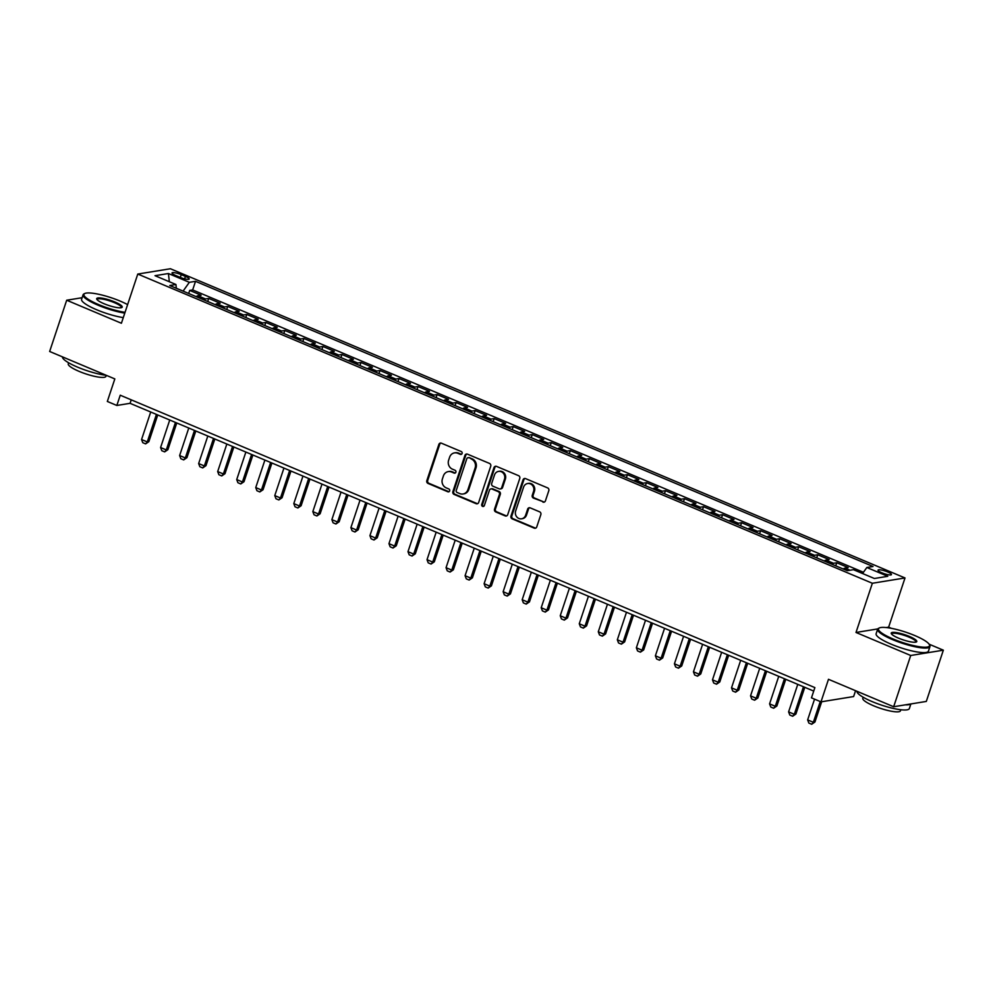 <?xml version="1.0" encoding="UTF-8"?>
<svg xmlns="http://www.w3.org/2000/svg" width="993" height="993" viewBox="0 0 993 993"><rect width="100%" height="100%" fill="white"/><g stroke="black" fill="none" stroke-linecap="round" stroke-linejoin="round"><path stroke-width="1.49" d="M462.093 453.503A1.514 1.39 -99.2 0 0 461.261 451.542L441.413 443.188A2.16 1.974 -99.2 0 0 438.869 444.417L426.829 480.637A2.16 1.974 -99.2 0 0 428.02 483.43L447.868 491.783A1.514 1.39 -99.2 0 0 449.643 490.927A1.514 1.39 -99.2 0 0 448.811 488.966L446.242 487.886A6.926 6.33 -99.2 0 1 442.406 478.936L443.412 475.92A6.926 6.33 -99.2 0 1 451.53 471.998L454.099 473.078A1.514 1.39 -99.2 0 0 455.874 472.221A1.514 1.39 -99.2 0 0 455.03 470.26L452.46 469.18A6.926 6.33 -99.2 0 1 448.625 460.218L449.63 457.202A6.926 6.33 -99.2 0 1 457.748 453.28L460.318 454.36A1.514 1.39 -99.2 0 0 462.093 453.503M887.568 571.906A7.063 1.415 18.4 0 0 878.048 570.131A7.063 1.415 18.4 0 0 881.933 572.824A7.063 1.415 18.4 0 0 891.453 574.587A7.063 1.415 18.4 0 0 887.568 571.906M542.886 502.073A2.16 1.974 -99.2 0 0 545.43 500.844L548.806 490.691A2.16 1.974 -99.2 0 0 547.602 487.886L525.57 478.614A2.16 1.974 -99.2 0 0 523.026 479.842L510.973 516.062A2.16 1.974 -99.2 0 0 512.177 518.855L534.222 528.139A2.16 1.974 -99.2 0 0 536.754 526.911L540.837 514.635A2.16 1.974 -99.2 0 0 539.646 511.829L530.212 507.87A2.16 1.974 -99.2 0 0 527.668 509.086L525.645 515.181A5.797 5.3 -99.2 0 1 521.573 518.793A5.797 5.3 -99.2 0 1 515.652 510.973L523.584 487.129A5.797 5.3 -99.2 0 1 527.655 483.517A5.797 5.3 -99.2 0 1 533.576 491.336L532.26 495.308A2.16 1.974 -99.2 0 0 533.452 498.101L543.767 501.937A2.16 1.974 -99.2 0 0 544.338 502.073M82.121 297.714L66.692 300.221L49.65 351.472L114.828 378.916L107.331 401.457L116.839 405.467L120.252 395.214L814.881 687.603L811.467 697.856L820.988 701.852L853.62 696.552L855.569 690.706M877.775 628.917L856.003 632.467L910.718 655.492L893.663 706.743L828.485 679.299L820.988 701.852M856.003 632.467L872.363 583.263L137.779 274.056L170.411 268.743L905.008 577.951L872.363 583.263M66.692 300.221L121.407 323.259L137.779 274.056M490.716 466.238A2.16 1.974 -99.2 0 0 489.512 463.433L467.467 454.161A2.16 1.974 -99.2 0 0 464.935 455.39L452.882 491.609A2.16 1.974 -99.2 0 0 454.086 494.402L476.119 503.687A2.16 1.974 -99.2 0 0 478.663 502.458L490.716 466.238M496.512 466.387L518.557 475.659A2.16 1.974 -99.2 0 1 519.761 478.465L507.708 514.684A2.16 1.974 -99.2 0 1 505.176 515.913L495.743 511.941A2.16 1.974 -99.2 0 1 494.539 509.136L499.429 494.452A2.16 1.974 -99.2 0 0 498.225 491.647L491.969 489.015A2.16 1.974 -99.2 0 0 489.437 490.244L484.348 505.536A1.514 1.39 -99.2 0 1 483.281 506.48A1.514 1.39 -99.2 0 1 481.729 504.432L493.98 467.616A2.16 1.974 -99.2 0 1 496.512 466.387M910.718 655.492L943.35 650.179L926.308 701.43L893.663 706.743M850.02 570.243L844.944 568.108L848.171 567.574L836.751 562.77L835.734 565.836M831.886 564.21A8.825 3.103 -67.2 0 1 833.524 563.292L825.915 560.089L829.13 559.568L817.723 554.764L816.705 557.818M812.857 556.204A8.825 3.103 -67.2 0 1 814.496 555.286L806.887 552.083L810.102 551.562L798.682 546.746L797.664 549.812M793.829 548.198A8.825 3.103 -67.2 0 1 795.467 547.28L787.859 544.065L791.073 543.543L779.654 538.74L778.636 541.806M774.788 540.18A8.825 3.103 -67.2 0 1 776.439 539.261L768.83 536.059L772.045 535.537L760.626 530.734L759.608 533.787M755.76 532.174A8.825 3.103 -67.2 0 1 757.411 531.255L749.789 528.053L753.017 527.531L741.597 522.715L740.579 525.781M736.732 524.155A8.825 3.103 -67.2 0 1 738.37 523.249L730.761 520.034L733.976 519.513L722.569 514.709L721.551 517.775M717.703 516.149A8.825 3.103 -67.2 0 1 719.342 515.23L711.733 512.028L714.948 511.507L703.528 506.703L702.51 509.757M698.675 508.143A8.825 3.103 -67.2 0 1 700.313 507.224L692.704 504.022L695.919 503.488L684.5 498.685L683.482 501.75M679.634 500.124A8.825 3.103 -67.2 0 1 681.285 499.206L673.676 496.004L676.891 495.482L665.471 490.679L664.454 493.732M660.606 492.118A8.825 3.103 -67.2 0 1 662.257 491.2L654.635 487.997L657.862 487.476L646.443 482.672L645.425 485.726M641.577 484.112A8.825 3.103 -67.2 0 1 643.216 483.194L635.607 479.991L638.834 479.458L627.415 474.654L626.397 477.72M622.549 476.094A8.825 3.103 -67.2 0 1 624.187 475.175L616.579 471.973L619.793 471.452L608.374 466.648L607.356 469.701M603.521 468.088A8.825 3.103 -67.2 0 1 605.159 467.169L597.55 463.967L600.765 463.446L589.346 458.629L588.328 461.695M584.48 460.082A8.825 3.103 -67.2 0 1 586.131 459.163L578.522 455.961L581.737 455.427L570.317 450.623L569.299 453.689M565.451 452.063A8.825 3.103 -67.2 0 1 567.102 451.145L559.481 447.942L562.708 447.421L551.289 442.617L550.271 445.671M546.423 444.057A8.825 3.103 -67.2 0 1 548.062 443.139L540.453 439.936L543.68 439.415L532.26 434.599L531.243 437.665M527.395 436.051A8.825 3.103 -67.2 0 1 529.033 435.133L521.424 431.918L524.639 431.396L513.22 426.593L512.202 429.659M508.366 428.033A8.825 3.103 -67.2 0 1 510.005 427.114L502.396 423.912L505.611 423.39L494.191 418.587L493.173 421.64M489.326 420.027A8.825 3.103 -67.2 0 1 490.976 419.108L483.368 415.906L486.582 415.384L475.163 410.568L474.145 413.634M470.297 412.008A8.825 3.103 -67.2 0 1 471.948 411.09L464.327 407.887L467.554 407.366L456.135 402.562L455.117 405.628M451.269 404.002A8.825 3.103 -67.2 0 1 452.907 403.084L445.298 399.881L448.526 399.36L437.106 394.556L436.088 397.61M432.24 395.996A8.825 3.103 -67.2 0 1 433.879 395.077L426.27 391.875L429.485 391.341L418.065 386.538L417.048 389.604M413.212 387.978A8.825 3.103 -67.2 0 1 414.851 387.059L407.242 383.857L410.457 383.335L399.037 378.532L398.019 381.585M394.171 379.971A8.825 3.103 -67.2 0 1 395.822 379.053L388.213 375.851L391.428 375.329L380.009 370.526L378.991 373.579M375.143 371.965A8.825 3.103 -67.2 0 1 376.794 371.047L369.173 367.844L372.4 367.311L360.98 362.507L359.962 365.573M356.115 363.947A8.825 3.103 -67.2 0 1 357.753 363.028L350.144 359.826L353.371 359.305L341.952 354.501L340.934 357.554M337.086 355.941A8.825 3.103 -67.2 0 1 338.725 355.022L331.116 351.82L334.331 351.299L322.911 346.483L321.893 349.548M318.058 347.935A8.825 3.103 -67.2 0 1 319.696 347.016L312.087 343.801L315.302 343.28L303.883 338.476L302.865 341.542M299.017 339.916A8.825 3.103 -67.2 0 1 300.668 338.998L293.059 335.795L296.274 335.274L284.854 330.47L283.837 333.524M279.989 331.91A8.825 3.103 -67.2 0 1 281.64 330.992L274.018 327.789L277.246 327.268L265.826 322.452L264.808 325.518M260.96 323.904A8.825 3.103 -67.2 0 1 262.599 322.986L254.99 319.771L258.217 319.249L246.798 314.446L245.78 317.512M241.932 315.886A8.825 3.103 -67.2 0 1 243.57 314.967L235.962 311.765L239.176 311.243L227.757 306.44L226.739 309.493M222.904 307.88A8.825 3.103 -67.2 0 1 224.542 306.961L216.933 303.759L220.148 303.237L208.729 298.421L205.514 298.943A8.825 3.103 112.8 0 0 203.863 299.861M207.711 301.487L208.729 298.421M175.786 275.533L179.969 277.295A6.839 1.378 18.4 0 0 189.191 279.021A6.839 1.378 18.4 0 0 185.443 276.414L181.247 274.651A6.839 1.378 18.4 0 0 172.025 272.938A6.839 1.378 18.4 0 0 175.786 275.533M862.557 573.52L866.839 567.5L873.021 566.494L195.522 281.329L189.34 282.322L183.084 291.123M866.839 567.5L887.779 576.312L874.374 578.497L853.434 569.684L847.265 570.69L169.766 285.512L175.935 284.507L155.007 275.694L168.413 273.522L189.34 282.322M863.438 572.278L192.654 289.931L189.7 290.415L201.12 295.219L197.905 295.74A8.825 3.103 112.8 0 0 196.254 296.659M224.542 306.961L227.757 306.44M243.57 314.967L246.798 314.446M262.599 322.986L265.826 322.452M281.64 330.992L284.854 330.47M300.668 338.998L303.883 338.476M319.696 347.016L322.911 346.483M338.725 355.022L341.952 354.501M357.753 363.028L360.98 362.507M376.794 371.047L380.009 370.526M395.822 379.053L399.037 378.532M414.851 387.059L418.065 386.538M433.879 395.077L437.106 394.556M452.907 403.084L456.135 402.562M471.948 411.09L475.163 410.568M490.976 419.108L494.191 418.587M510.005 427.114L513.22 426.593M529.033 435.133L532.26 434.599M548.062 443.139L551.289 442.617M567.102 451.145L570.317 450.623M586.131 459.163L589.346 458.629M605.159 467.169L608.374 466.648M624.187 475.175L627.415 474.654M643.216 483.194L646.443 482.672M662.257 491.2L665.471 490.679M681.285 499.206L684.5 498.685M700.313 507.224L703.528 506.703M719.342 515.23L722.569 514.709M738.37 523.249L741.597 522.715M757.411 531.255L760.626 530.734M776.439 539.261L779.654 538.74M795.467 547.28L798.682 546.746M814.496 555.286L817.723 554.764M833.524 563.292L836.751 562.77M183.084 291.098L176.332 288.255L175.935 284.507M891.491 628.358L888.636 627.154L905.008 577.951M943.35 650.179L929.113 644.196M116.839 405.467L130.071 403.319L813.726 691.078M131.237 399.831L130.071 403.319M188.682 293.481L189.7 290.415M192.654 289.931L195.522 281.329M216.933 303.759A8.825 3.103 112.8 0 0 215.282 304.677M235.962 311.765A8.825 3.103 112.8 0 0 234.323 312.683M254.99 319.771A8.825 3.103 112.8 0 0 253.352 320.689M274.018 327.789A8.825 3.103 112.8 0 0 272.38 328.708M293.059 335.795A8.825 3.103 112.8 0 0 291.408 336.714M312.087 343.801A8.825 3.103 112.8 0 0 310.437 344.72M331.116 351.82A8.825 3.103 112.8 0 0 329.477 352.738M350.144 359.826A8.825 3.103 112.8 0 0 348.506 360.744M369.173 367.844A8.825 3.103 112.8 0 0 367.534 368.763M388.213 375.851A8.825 3.103 112.8 0 0 386.562 376.769M407.242 383.857A8.825 3.103 112.8 0 0 405.591 384.775M426.27 391.875A8.825 3.103 112.8 0 0 424.632 392.794M445.298 399.881A8.825 3.103 112.8 0 0 443.66 400.8M464.327 407.887A8.825 3.103 112.8 0 0 462.688 408.806M483.368 415.906A8.825 3.103 112.8 0 0 481.717 416.824M502.396 423.912A8.825 3.103 112.8 0 0 500.745 424.83M521.424 431.918A8.825 3.103 112.8 0 0 519.786 432.836M540.453 439.936A8.825 3.103 112.8 0 0 538.814 440.855M559.481 447.942A8.825 3.103 112.8 0 0 557.843 448.861M578.522 455.961A8.825 3.103 112.8 0 0 576.871 456.867M597.55 463.967A8.825 3.103 112.8 0 0 595.899 464.885M616.579 471.973A8.825 3.103 112.8 0 0 614.94 472.891M635.607 479.991A8.825 3.103 112.8 0 0 633.968 480.91M654.635 487.997A8.825 3.103 112.8 0 0 652.997 488.916M673.676 496.004A8.825 3.103 112.8 0 0 672.025 496.922M692.704 504.022A8.825 3.103 112.8 0 0 691.054 504.94M711.733 512.028A8.825 3.103 112.8 0 0 710.094 512.947M730.761 520.034A8.825 3.103 112.8 0 0 729.123 520.953M749.789 528.053A8.825 3.103 112.8 0 0 748.151 528.971M768.83 536.059A8.825 3.103 112.8 0 0 767.179 536.977M787.859 544.065A8.825 3.103 112.8 0 0 786.208 544.983M806.887 552.083A8.825 3.103 112.8 0 0 805.236 553.002M825.915 560.089A8.825 3.103 112.8 0 0 824.277 561.008M844.944 568.108A8.825 3.103 112.8 0 0 843.305 569.026M169.344 281.727L168.413 273.522M888.636 627.154L886.203 627.551M461.46 454.298A1.514 1.39 -99.2 0 1 461.199 454.223L458.629 453.143A6.926 6.33 -99.2 0 0 455.377 452.734L454.496 452.882M448.277 471.601L449.159 471.452A6.926 6.33 -99.2 0 1 452.411 471.849L454.98 472.929A1.514 1.39 -99.2 0 0 455.241 473.016M440.842 443.052A2.16 1.974 -99.2 0 0 439.75 444.268L427.71 480.488A2.16 1.974 -99.2 0 0 428.902 483.293L448.749 491.647A1.514 1.39 -99.2 0 0 449.01 491.721M466.896 454.012A2.16 1.974 -99.2 0 0 465.816 455.241L453.764 491.461A2.16 1.974 -99.2 0 0 454.968 494.253L477.012 503.538A2.16 1.974 -99.2 0 0 477.571 503.674M468.584 457.835A1.514 1.39 -99.2 0 0 466.809 458.704L456.234 490.492A1.514 1.39 -99.2 0 0 457.078 492.454L459.784 493.595A6.926 6.33 -99.2 0 0 467.902 489.673L475.126 467.939A6.926 6.33 -99.2 0 0 471.29 458.977L469.466 457.699A1.514 1.39 -99.2 0 0 468.758 457.612L467.877 457.748M463.036 493.993L463.917 493.844A6.926 6.33 -99.2 0 0 468.783 489.524L467.902 489.673M469.466 457.699L472.171 458.84A6.926 6.33 -99.2 0 1 476.019 467.79L468.783 489.524M490.952 488.891L491.833 488.755A2.16 1.974 -99.2 0 1 492.851 488.879L499.107 491.51A2.16 1.974 -99.2 0 1 500.311 494.303L495.42 508.999A2.16 1.974 -99.2 0 0 496.624 511.792L506.058 515.764A2.16 1.974 -99.2 0 0 506.616 515.901M495.954 466.238A2.16 1.974 -99.2 0 0 494.862 467.467L482.61 504.295A1.514 1.39 -99.2 0 0 483.703 506.331M504.494 479.209A5.797 5.3 -99.2 0 0 498.573 471.39A5.797 5.3 -99.2 0 0 494.502 475.002L491.709 483.405A2.16 1.974 -99.2 0 0 492.913 486.198L499.169 488.829A2.16 1.974 -99.2 0 0 501.701 487.613L504.494 479.209L505.375 479.06A5.797 5.3 -99.2 0 0 499.454 471.241L498.573 471.39M500.187 488.953L501.068 488.817A2.16 1.974 -99.2 0 0 502.582 487.464L501.701 487.613M505.375 479.06L502.582 487.464M527.655 483.517L528.537 483.368A5.797 5.3 -99.2 0 1 534.457 491.187L533.142 495.159A2.16 1.974 -99.2 0 0 534.333 497.965L543.767 501.937M521.573 518.793L522.455 518.644A5.797 5.3 -99.2 0 0 526.526 515.032L525.645 515.181M529.641 507.721A2.16 1.974 -99.2 0 0 528.549 508.95L526.526 515.032M524.999 478.477A2.16 1.974 -99.2 0 0 523.907 479.693L511.854 515.913A2.16 1.974 -99.2 0 0 513.058 518.718L535.103 527.991A2.16 1.974 -99.2 0 0 535.674 528.127M150.713 412.008L141.565 439.527L147.274 441.922L156.422 414.404M148.851 441.674L145.611 443.883L147.274 441.922L148.851 441.674L157.738 414.962M145.611 443.883L142.756 442.679L141.565 439.527M127.613 304.615A26.91 5.412 18.4 0 0 120.215 301.115A26.91 5.412 18.4 0 0 84.827 293.494A26.91 5.412 18.4 0 0 98.704 304.615A26.91 5.412 18.4 0 0 125.044 312.336M124.783 313.118A27.568 5.548 -161.6 0 1 98.233 305.273A27.568 5.548 -161.6 0 1 83.089 294.772A27.568 5.548 -161.6 0 1 84.008 293.878L84.827 293.494M114.84 301.984A13.455 2.706 -161.6 0 1 121.779 307.545A13.455 2.706 -161.6 0 1 104.079 303.734A13.455 2.706 -161.6 0 1 96.793 299.228A13.455 2.706 -161.6 0 1 101.832 298.148A13.455 2.706 -161.6 0 1 114.84 301.984M121.283 307.706A12.797 2.582 18.4 0 0 121.394 307.52A12.797 2.582 18.4 0 0 114.369 302.642A12.797 2.582 18.4 0 0 97.115 299.439A12.797 2.582 18.4 0 0 97.091 299.663M68.604 362.78L68.256 363.835A19.848 3.997 -161.6 0 0 79.155 371.394A19.848 3.997 -161.6 0 0 105.928 376.372L106.276 375.317A27.568 5.548 -161.6 0 1 77.64 367.174A27.568 5.548 -161.6 0 1 62.46 356.859M123.281 317.623A27.568 5.548 -161.6 0 1 96.731 309.779A27.568 5.548 -161.6 0 1 81.6 299.278L83.089 294.772M914.764 635.545A26.91 5.412 18.4 0 0 879.364 627.936A26.91 5.412 18.4 0 0 893.241 639.045A26.91 5.412 18.4 0 0 919.245 646.716A26.91 5.412 18.4 0 0 929.336 644.556A26.91 5.412 18.4 0 0 914.764 635.545M929.336 644.556L929.758 645.351A27.568 5.548 -161.6 0 1 929.957 646.617A27.568 5.548 -161.6 0 1 892.769 639.703A27.568 5.548 -161.6 0 1 877.638 629.214A27.568 5.548 -161.6 0 1 878.557 628.321L879.364 627.936M909.377 636.426A13.455 2.706 -161.6 0 1 916.316 641.987A13.455 2.706 -161.6 0 1 898.615 638.176A13.455 2.706 -161.6 0 1 891.329 633.671A13.455 2.706 -161.6 0 1 896.369 632.591A13.455 2.706 -161.6 0 1 909.377 636.426M915.819 642.148A12.797 2.582 18.4 0 0 915.931 641.95A12.797 2.582 18.4 0 0 908.905 637.084A12.797 2.582 18.4 0 0 891.652 633.882A12.797 2.582 18.4 0 0 891.627 634.105M910.879 703.938L909.365 708.53A27.568 5.548 -161.6 0 1 872.177 701.617A27.568 5.548 -161.6 0 1 856.996 691.302M900.812 709.747L900.465 710.802A19.848 3.997 -161.6 0 1 873.691 705.824A19.848 3.997 -161.6 0 1 862.793 698.278L863.153 697.21M929.957 646.617L928.455 651.123A27.568 5.548 -161.6 0 1 891.267 644.221A27.568 5.548 -161.6 0 1 876.136 633.72L877.638 629.214M910.655 703.975A27.568 5.548 -161.6 0 1 905.306 704.844M169.741 420.014L160.593 447.533L166.303 449.941L175.451 422.41M167.891 449.68L164.652 451.889L166.303 449.941L167.891 449.68L176.766 422.968M164.652 451.889L161.797 450.698L160.593 447.533M188.782 428.02L179.621 455.539L185.331 457.947L194.479 430.428M186.92 457.686L183.68 459.908L185.331 457.947L186.92 457.686L195.807 430.987M183.68 459.908L180.825 458.704L179.621 455.539M207.81 436.039L198.65 463.557L204.359 465.953L213.52 438.434M205.948 465.705L202.709 467.914L204.359 465.953L205.948 465.705L214.836 438.993M202.709 467.914L199.854 466.71L198.65 463.557M226.838 444.045L217.678 471.563L223.388 473.971L232.548 446.453M224.977 473.711L221.737 475.92L223.388 473.971L224.977 473.711L233.864 446.999M221.737 475.92L218.882 474.728L217.678 471.563M245.867 452.051L236.719 479.582L242.429 481.977L251.577 454.459M244.005 481.717L240.765 483.939L242.429 481.977L244.005 481.717L252.892 455.017M240.765 483.939L237.91 482.735L236.719 479.582M264.895 460.069L255.747 487.588L261.457 489.983L270.605 462.465M263.046 489.735L259.806 491.945L261.457 489.983L263.046 489.735L271.921 463.023M259.806 491.945L256.951 490.741L255.747 487.588M283.936 468.075L274.776 495.594L280.485 498.002L289.633 470.483M282.074 497.741L278.834 499.951L280.485 498.002L282.074 497.741L290.961 471.03M278.834 499.951L275.98 498.759L274.776 495.594M302.964 476.081L293.804 503.612L299.514 506.008L308.674 478.489M301.102 505.747L297.863 507.969L299.514 506.008L301.102 505.747L309.99 479.048M297.863 507.969L295.008 506.765L293.804 503.612M321.993 484.1L312.832 511.618L318.542 514.026L327.702 486.496M320.131 513.766L316.891 515.975L318.542 514.026L320.131 513.766L329.018 487.054M316.891 515.975L314.036 514.771L312.832 511.618M341.021 492.106L331.873 519.624L337.57 522.033L346.731 494.514M339.159 521.772L335.919 523.994L337.57 522.033L339.159 521.772L348.046 495.06M335.919 523.994L333.065 522.79L331.873 519.624M360.049 500.112L350.901 527.643L356.611 530.039L365.759 502.52M358.2 529.778L354.96 532L356.611 530.039L358.2 529.778L367.075 503.079M354.96 532L352.105 530.796L350.901 527.643M379.09 508.131L369.93 535.649L375.639 538.057L384.787 510.526M377.228 537.796L373.989 540.006L375.639 538.057L377.228 537.796L386.116 511.085M373.989 540.006L371.134 538.802L369.93 535.649M398.119 516.137L388.958 543.655L394.668 546.063L403.828 518.545M396.257 545.802L393.017 548.024L394.668 546.063L396.257 545.802L405.144 519.091M393.017 548.024L390.162 546.82L388.958 543.655M417.147 524.155L407.986 551.674L413.696 554.069L422.857 526.551M415.285 553.821L412.045 556.03L413.696 554.069L415.285 553.821L424.172 527.109M412.045 556.03L409.19 554.826L407.986 551.674M436.175 532.161L427.027 559.68L432.725 562.088L441.885 534.557M434.313 561.827L431.074 564.036L432.725 562.088L434.313 561.827L443.201 535.115M431.074 564.036L428.219 562.845L427.027 559.68M455.204 540.167L446.056 567.686L451.765 570.094L460.913 542.575M453.354 569.833L450.114 572.055L451.765 570.094L453.354 569.833L462.229 543.134M450.114 572.055L447.26 570.851L446.056 567.686M474.244 548.186L465.084 575.704L470.794 578.1L479.942 550.581M472.383 577.852L469.143 580.061L470.794 578.1L472.383 577.852L481.27 551.14M469.143 580.061L466.288 578.857L465.084 575.704M493.273 556.192L484.112 583.71L489.822 586.118L498.982 558.6M491.411 585.858L488.171 588.067L489.822 586.118L491.411 585.858L500.298 559.146M488.171 588.067L485.316 586.875L484.112 583.71M512.301 564.198L503.141 591.729L508.85 594.124L518.011 566.606M510.439 593.864L507.2 596.085L508.85 594.124L510.439 593.864L519.327 567.164M507.2 596.085L504.345 594.881L503.141 591.729M531.329 572.216L522.181 599.735L527.879 602.143L537.039 574.612M529.468 601.882L526.228 604.092L527.879 602.143L529.468 601.882L538.355 575.17M526.228 604.092L523.373 602.888L522.181 599.735M550.358 580.222L541.21 607.741L546.92 610.149L556.068 582.63M548.508 609.888L545.269 612.098L546.92 610.149L548.508 609.888L557.383 583.176M545.269 612.098L542.414 610.906L541.21 607.741M569.399 588.228L560.238 615.759L565.948 618.155L575.096 590.636M567.537 617.894L564.297 620.116L565.948 618.155L567.537 617.894L576.424 591.195M564.297 620.116L561.442 618.912L560.238 615.759M588.427 596.247L579.267 623.765L584.976 626.173L594.137 598.642M586.565 625.913L583.325 628.122L584.976 626.173L586.565 625.913L595.452 599.201M583.325 628.122L580.471 626.918L579.267 623.765M607.455 604.253L598.295 631.771L604.005 634.179L613.165 606.661M605.593 633.919L602.354 636.141L604.005 634.179L605.593 633.919L614.481 607.207M602.354 636.141L599.499 634.937L598.295 631.771M626.484 612.259L617.336 639.79L623.033 642.186L632.193 614.667M624.622 641.925L621.382 644.147L623.033 642.186L624.622 641.925L633.509 615.226M621.382 644.147L618.527 642.943L617.336 639.79M645.512 620.277L636.364 647.796L642.074 650.204L651.222 622.673M643.663 649.943L640.423 652.153L642.074 650.204L643.663 649.943L652.538 623.232M640.423 652.153L637.568 650.949L636.364 647.796M664.553 628.284L655.392 655.802L661.102 658.21L670.25 630.692M662.691 657.949L659.451 660.171L661.102 658.21L662.691 657.949L671.578 631.238M659.451 660.171L656.596 658.967L655.392 655.802M683.581 636.302L674.421 663.82L680.131 666.216L689.291 638.698M681.719 665.968L678.48 668.177L680.131 666.216L681.719 665.968L690.607 639.256M678.48 668.177L675.625 666.973L674.421 663.82M702.61 644.308L693.449 671.827L699.159 674.235L708.319 646.716M700.748 673.974L697.508 676.183L699.159 674.235L700.748 673.974L709.635 647.262M697.508 676.183L694.653 674.992L693.449 671.827M721.638 652.314L712.49 679.833L718.187 682.241L727.348 654.722M719.776 681.98L716.536 684.202L718.187 682.241L719.776 681.98L728.663 655.281M716.536 684.202L713.682 682.998L712.49 679.833M740.666 660.333L731.518 687.851L737.228 690.247L746.376 662.728M738.817 689.998L735.577 692.208L737.228 690.247L738.817 689.998L747.692 663.287M735.577 692.208L732.722 691.004L731.518 687.851M759.695 668.339L750.547 695.857L756.256 698.265L765.404 670.747M757.845 698.005L754.606 700.214L756.256 698.265L757.845 698.005L766.733 671.293M754.606 700.214L751.751 699.022L750.547 695.857M778.735 676.345L769.575 703.876L775.285 706.271L784.445 678.753M776.874 706.011L773.634 708.232L775.285 706.271L776.874 706.011L785.761 679.311M773.634 708.232L770.779 707.028L769.575 703.876M797.764 684.363L788.603 711.882L794.313 714.29L803.474 686.759M795.902 714.029L792.662 716.238L794.313 714.29L795.902 714.029L804.789 687.317M792.662 716.238L789.807 715.034L788.603 711.882M814.545 699.146L807.644 719.888L813.341 722.296L820.255 701.542M814.93 722.035L811.691 724.257L813.341 722.296L814.93 722.035L821.683 701.741M811.691 724.257L808.836 723.053L807.644 719.888M205.514 298.943L197.905 295.74M180.316 277.444L181.247 274.651M184.624 278.847L185.443 276.414M458.629 453.143L457.748 453.28M454.98 472.929L454.099 473.078M452.411 471.849L451.53 471.998M448.749 491.647L447.868 491.783M428.902 483.293L428.02 483.43M427.71 480.488L426.829 480.637M439.75 444.268L438.869 444.417M461.199 454.223L460.318 454.36M477.012 503.538L476.119 503.687M454.968 494.253L454.086 494.402M453.764 491.461L452.882 491.609M465.816 455.241L464.935 455.39M476.019 467.79L475.126 467.939M472.171 458.84L471.29 458.977M506.058 515.764L505.176 515.913M496.624 511.792L495.743 511.941M495.42 508.999L494.539 509.136M500.311 494.303L499.429 494.452M499.107 491.51L498.225 491.647M492.851 488.879L491.969 489.015M482.61 504.295L481.729 504.432M494.862 467.467L493.98 467.616M534.333 497.965L533.452 498.101M533.142 495.159L532.26 495.308M534.457 491.187L533.576 491.336M528.549 508.95L527.668 509.086M535.103 527.991L534.222 528.139M513.058 518.718L512.177 518.855M511.854 515.913L510.973 516.062M523.907 479.693L523.026 479.842"/></g></svg>
